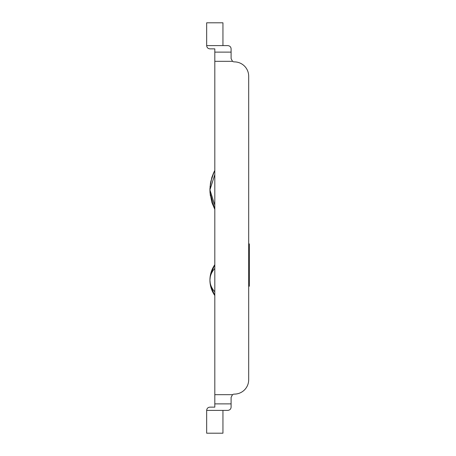 <?xml version="1.0" encoding="UTF-8"?>
<svg xmlns="http://www.w3.org/2000/svg" width="456" height="456" viewBox="0 0 456 456"><rect width="100%" height="100%" fill="white"/><g stroke="black" fill="none" stroke-linecap="round" stroke-linejoin="round"><path stroke-width="0.68" d="M209.925 189.924L214.81 205.16L209.925 189.89L214.81 174.619L209.925 189.747M210.319 195.647L209.925 189.964M209.925 189.531L209.954 188.356M214.234 171.473L210.706 181.847L209.925 189.508L210.455 183.249M209.925 189.725L210.011 192.586L214.81 209.412L211.829 202.356L210.022 192.757M214.81 291.783C211.601 288.272 209.971 284.384 209.925 280.115C209.971 285.758 211.601 290.894 214.81 295.539C211.601 290.894 209.971 285.758 209.925 280.115C209.971 274.472 211.601 269.331 214.81 264.691C211.601 269.331 209.971 274.472 209.925 280.115C209.971 275.846 211.601 271.953 214.81 268.441M214.81 407.145L214.81 394.674L232.526 394.674L231.095 397.37L231.095 407.145C230.964 409.043 229.875 410.132 227.835 410.4L222.95 410.4L222.95 433.2L206.665 433.2L206.665 410.4C206.859 408.416 207.947 407.333 209.925 407.145L214.81 407.145M231.095 48.855C230.964 46.957 229.875 45.868 227.835 45.6C229.875 45.868 230.964 46.957 231.095 48.855L231.095 58.63L232.526 61.326L214.81 61.326L214.81 394.674M214.81 61.326L214.81 48.855L209.925 48.855C207.947 48.667 206.859 47.584 206.665 45.6L206.665 22.8L222.95 22.8L222.95 45.6L227.835 45.6M231.095 52.115L214.81 52.115M231.095 403.885L214.81 403.885M227.835 410.4C229.875 410.132 230.964 409.043 231.095 407.145M232.526 394.674A3.255 3.255 0 0 1 234.35 394.115A14.341 14.341 0 0 0 248.685 379.717L248.685 76.283A14.341 14.341 0 0 0 234.35 61.885A3.255 3.255 0 0 1 232.526 61.326M248.685 244.165L249.335 244.165L249.335 286.225L248.685 286.225M248.685 270.049L249.335 270.049M248.685 268.869L249.335 268.869M248.685 265.654L249.335 265.654M248.685 244.182L249.335 244.182M248.685 285.764L249.335 285.764L248.685 285.769M248.685 285.017L249.335 285.017M248.685 270.682L249.335 270.659M248.685 243.931L249.335 244.165M248.685 243.692L249.335 243.931M248.685 244.08L249.335 244.08L248.685 244.08M222.95 45.6L206.665 45.6M222.95 410.4L206.665 410.4M210.022 187.034L211.829 177.435L214.793 170.401M213.459 173.12L210.706 181.847M210.022 187L211.823 177.458L213.784 172.414M214.81 264.725L210.484 274.734L209.925 280.115L210.484 285.49L214.81 295.505M248.685 270.374L249.335 270.374M248.685 281.01L249.335 281.01M248.685 274.831L249.335 274.831"/></g></svg>
